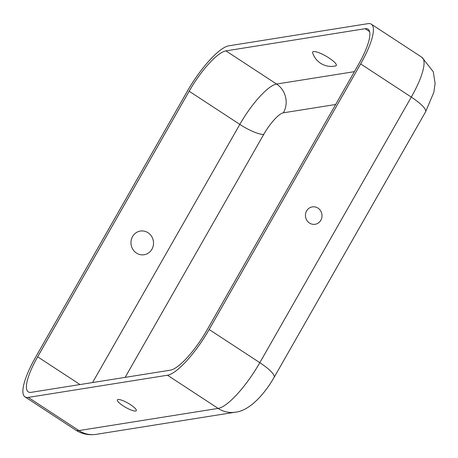 <?xml version="1.0" encoding="UTF-8"?>
<svg xmlns="http://www.w3.org/2000/svg" width="458" height="458" viewBox="0 0 458 458"><rect width="100%" height="100%" fill="white"/><g stroke="black" fill="none" stroke-linecap="round" stroke-linejoin="round"><path stroke-width="0.69" d="M335.611 65.912A13.597 3.017 -150.3 0 0 325.976 56.122A13.597 3.017 -150.3 0 0 312.648 52.813A19.488 19.488 0 0 0 335.611 65.912M37.665 356.811L189.154 91.228A44.798 11.65 -56.8 0 1 225.926 50.878L365.129 28.705A44.798 11.65 123.2 0 1 368.032 29.169A44.798 11.65 123.2 0 1 358.62 64.234L207.136 329.817A44.798 11.65 -56.8 0 1 170.365 370.167L31.155 392.34A44.798 11.65 123.2 0 1 28.259 391.876A44.798 11.65 123.2 0 1 37.665 356.811L80.036 384.554M148.031 232.744A11.982 11.261 -99 0 1 147.728 253.463A11.982 11.261 -99 0 1 130.959 242.482A11.982 11.261 -99 0 1 148.031 232.744M368.014 23.644A50.769 13.202 123.2 0 1 371.301 24.171A50.769 13.202 123.2 0 1 360.641 63.914L209.151 329.497A50.769 13.202 -56.8 0 1 167.479 375.228L28.27 397.401A50.769 13.202 123.2 0 1 24.984 396.874A50.769 13.202 123.2 0 1 35.65 357.131L187.139 91.548A50.769 13.202 -56.8 0 1 228.811 45.817L368.014 23.644M123.145 405.857A10.9 2.422 -150.3 0 0 136.364 410.242A10.9 2.422 -150.3 0 0 128.022 403.166A10.9 2.422 -150.3 0 0 117.689 399.594A10.9 2.422 -150.3 0 0 123.145 405.857M317.978 208.121A8.811 8.278 -99 0 1 317.76 223.349A8.811 8.278 -99 0 1 305.434 215.277A8.811 8.278 -99 0 1 317.978 208.121M92.568 382.562L239.815 124.404L189.154 91.228M425.568 111.855A26.879 5.971 -150.3 0 0 411.301 97.09A50.769 13.202 123.2 0 0 421.967 57.347L433.285 71.757L435.1 83.511L433.846 92.287L425.568 111.855L274.084 377.438A26.879 5.971 -150.3 0 0 259.818 362.673L411.301 97.09L360.641 63.914M335.662 104.487L283.376 112.817A20.908 19.642 81 0 0 276.586 84.049L225.926 50.878M354.383 71.66L276.586 84.049A44.798 11.65 -56.8 0 0 239.815 124.404A20.908 4.643 29.7 0 0 263.768 134.337L125.143 377.369M209.151 329.497L259.818 362.673A50.769 13.202 -56.8 0 1 218.14 408.404L78.936 430.577A50.769 13.202 123.2 0 1 75.65 430.051C81.719 433.984 88.554 435.421 96.146 434.356L235.355 412.183A26.879 25.259 -99 0 1 218.14 408.404L167.479 375.228M96.146 434.356A26.879 25.259 -99 0 1 78.936 430.577L28.27 397.401M369.617 31.642L365.129 28.705M283.376 112.817A23.89 6.212 -56.8 0 0 263.768 134.337M235.355 412.183C247.847 411.095 262.577 397.292 274.084 377.438M75.65 430.051L24.984 396.874M421.967 57.347L371.301 24.171"/></g></svg>
